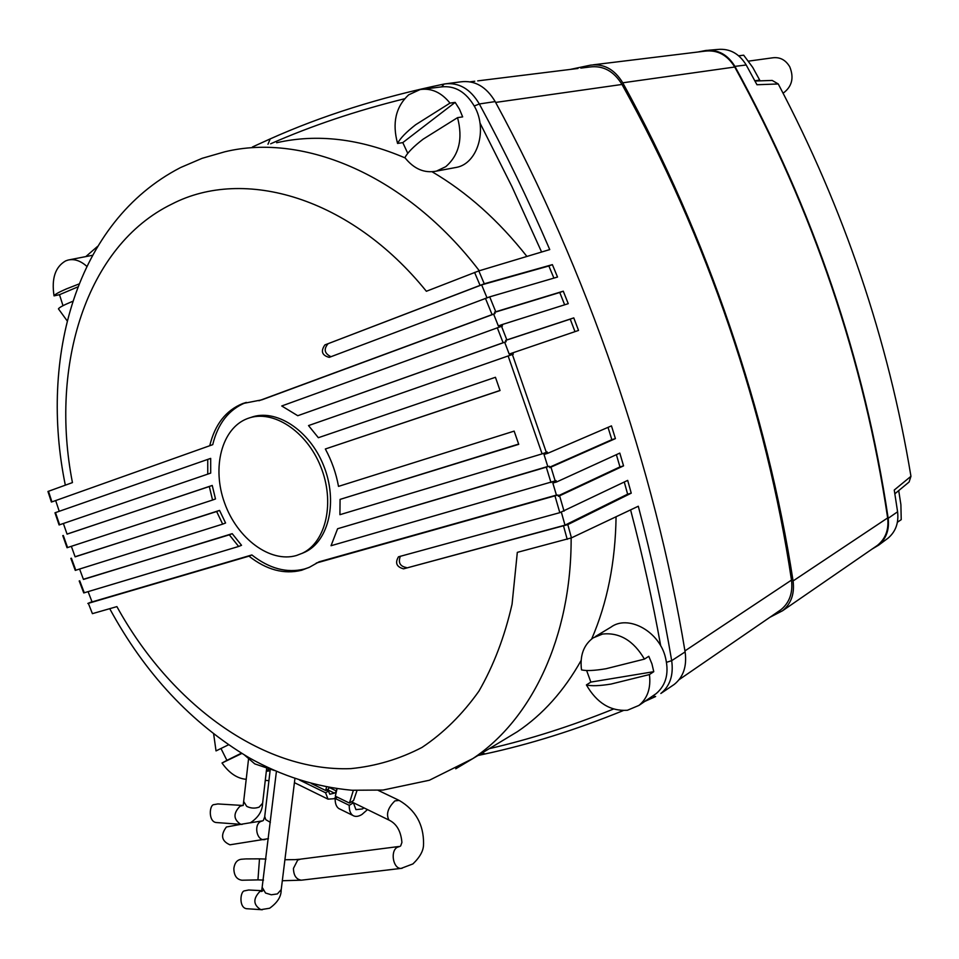 <?xml version="1.0" encoding="UTF-8"?>
<svg xmlns="http://www.w3.org/2000/svg" width="959" height="959" viewBox="0 0 959 959"><rect width="100%" height="100%" fill="white"/><g stroke="black" fill="none" stroke-linecap="round" stroke-linejoin="round"><path stroke-width="1.44" d="M697.816 52.026L705.884 50.455C718.063 49.341 727.749 54.651 734.918 66.387C813.556 209.685 864.646 360.332 888.178 518.316C889.496 529.572 886.308 538.514 878.636 545.168L872.055 549.087M886.524 539.294L888.202 538.047C895.73 531.526 898.859 522.775 897.588 511.782L894.256 490.037L910.954 476.311L909.084 482.029L894.855 493.789M754.961 81.024L772.199 80.436L778.252 83.96L756.963 84.74L746.198 64.984C739.185 53.536 729.715 48.346 717.764 49.448L708.689 50.216M778.252 83.96C844.088 208.918 888.322 339.702 910.954 476.311M770.065 617.212L782.568 610.751C791.175 603.691 794.687 593.753 793.081 580.95C767.056 412.49 707.215 236.37 622.751 82.798C614.611 69.384 603.894 63.498 590.588 65.14L570.09 69.444M793.081 580.95L887.65 517.932C864.107 360.32 813.136 210.009 734.738 67.022L622.751 82.798M593.429 64.792L704.745 51.175C717.296 49.628 727.294 54.903 734.738 67.022M887.65 517.932C888.993 529.596 885.589 538.742 877.425 545.383L875.543 546.69M778.912 611.099L780.902 609.732C789.485 602.72 793.009 592.842 791.487 580.099C766.469 412.406 706.795 236.777 621.995 84.452C613.832 71.146 603.139 65.332 589.905 66.986L580.818 68.113M302.073 553.379L305.178 552.024C329.069 540.78 338.036 500.874 323.555 465.427C309.385 429.848 275.521 408.102 250.862 417.453M296.403 555.525L302.337 553.247C326.228 541.991 335.182 502.013 320.678 466.506C306.472 430.855 272.572 409.049 247.913 418.412L247.314 418.627C221.661 428.337 211.663 467.608 224.598 502.995C237.185 538.502 270.126 563.197 296.403 555.525M616.074 516.757C615.414 562.154 607.287 602.875 591.703 638.922M581.106 660.487C564.048 690.864 542.806 714.587 517.38 731.681L502.264 740.816M616.373 454.674L619.958 466.901L623.554 465.87L558.414 496.354L558.006 494.988L554.65 495.923L556.424 495.096L319.095 561.806L309.517 567.213L301.617 570.257C284.044 574.597 266.506 569.898 248.968 556.148L88.36 603.331L92.412 613.652L88.36 603.331M88.108 591.667L92.076 601.928L251.857 554.949C269.359 568.663 286.897 573.35 304.459 569.011L308.906 567.512M91.98 601.701L87.82 603.451M83.397 579.272L229.309 534.822L238.647 546.462L83.757 592.938L79.201 580.95M75.09 556.735L216.638 511.519L222.668 524.129L75.27 570.389L70.858 558.342M67.034 534.091L209.302 486.513L212.55 500.035L67.046 547.721L62.779 535.625M52.373 501.737L212.73 444.664L52.373 501.737M672.103 685.865L674.273 684.402C683.431 676.97 687.04 666.145 685.11 651.904C654.829 468.112 587.088 270.57 495.18 101.582C486.249 86.598 474.717 80.029 460.584 81.863L444.485 83.972C458.666 82.114 470.282 88.779 479.332 103.968C504.746 150.995 528.217 199.532 549.747 249.58L478.817 270.906L484.259 283.768L324.885 344.916C320.522 351.234 321.96 355.393 329.213 357.371L489.701 296.858L495.767 311.771L563.281 291.188L568.243 303.667L501.941 324.633L502.468 325.976L281.742 405.981L297.758 415.715L503.103 342.735L497.277 327.738M553.906 278.11L548.86 265.979L552.372 264.636L484.259 283.768M552.372 264.636L557.527 277.043L489.701 296.858M503.103 342.735L506.124 341.692L505.597 340.337L573.77 317.885L578.529 330.435L512.801 352.828L513.317 354.183L512.382 354.494L546.33 452.372L542.099 453.871L508.138 355.969L308.522 425.58L318.352 437.712L495.443 377.283L500.047 390.529L325.341 448.992C331.742 460.811 336.129 473.278 338.503 486.381L514.144 431.118L518.735 444.329L340.073 499.387L339.918 514.695L542.099 453.871M549.327 466.266L337.592 528.745L547.769 466.47L545.983 467.249L549.327 466.266L549.759 467.644L615.414 438.611L611.458 425.88L547.661 453.343L547.229 451.977L546.33 452.372M623.554 465.87L619.802 453.104L556.52 482.005L556.112 480.627L331.035 545.731L337.592 528.745M624.273 482.041L627.63 494.161L631.238 493.178L627.689 480.387L559.816 512.669L398.488 556.807C394.856 562.897 396.535 566.901 403.535 568.843L567.812 524.609L571.432 537.879L638.298 506.232C651.976 558.162 663.101 609.636 671.684 660.667C673.662 675.052 670.053 685.997 660.847 693.477L674.273 684.402M631.238 493.178L567.812 524.609M556.424 495.096L552.84 483.06L556.52 482.005M547.769 466.47L544.005 454.446L547.661 453.343M518.639 444.065L340.073 499.387M500.011 390.457L325.341 448.992M512.801 352.828L509.193 354.087L504.686 342.243L297.758 415.715M501.941 324.633L498.344 325.94L493.645 314.156L261.891 399.819L242.639 403.583C225.88 410.416 214.924 424.441 209.769 445.659M246.295 402.396L245.6 402.648C228.853 409.481 217.897 423.482 212.73 444.664M55.682 500.586L59.206 511.195M207.743 459.409L210.692 458.39L210.704 473.099L207.755 474.13L59.098 524.957L54.975 512.789L207.743 459.409L207.755 474.13M63.378 523.494L67.058 534.139L212.239 485.446L215.487 498.956L212.55 500.035M71.35 546.33L75.126 556.843L219.551 510.416L225.581 523.003L222.668 524.129M79.597 569.047L83.457 579.44L232.21 533.672L241.536 545.299L238.647 546.462M258.93 400.754L495.06 313.509L494.52 312.166L495.767 311.771M495.06 313.509L493.645 314.156M486.98 297.746L481.634 284.883L324.885 344.916M330.975 356.712C324.55 353.535 323.495 349.328 327.822 344.053M506.124 341.692L504.686 342.243M627.63 494.161L564.995 525.16L403.535 568.843M564.995 525.16L561.375 512.238M400.359 556.208C398.009 562.525 399.987 566.301 406.304 567.536M219.551 510.416L216.638 511.519M571.432 537.879L517.321 552.36L512.058 604.218C504.662 636.644 493.609 665.618 478.925 691.151C462.454 714.335 443.478 733.096 421.996 747.433C399.471 759.12 375.748 766.181 350.802 768.627C262.263 772.019 170.222 703.57 116.902 606.615L92.412 613.652M558.006 494.988L316.266 563.053M251.857 554.949L248.968 556.148M212.239 485.446L209.302 486.513M232.21 533.672L229.309 534.822M51.402 502.048L47.95 491.476L72.44 482.593C49.628 366.062 85.89 245.768 172.069 203.979C244.065 166.758 350.491 197.278 426.371 291.272L478.817 270.906M512.382 354.494L508.138 355.969M541.607 252.025L511.926 186.597L479.956 122.944M276.648 142.735C317.165 133.541 359.985 138.611 405.118 157.923M432.125 171.793C466.913 192.196 498.512 220.414 526.923 256.449M660.727 645.934C652.647 600.909 642.602 555.561 630.59 509.888M482.161 752.959L485.206 753.942M270.186 139.007L267.969 144.258M548.86 265.979L481.634 284.883M608.018 427.366L611.842 439.678L615.414 438.611M611.842 439.678L549.615 467.201M619.958 466.901L558.246 495.803M574.992 331.634L570.233 319.143L505.633 340.409M570.233 319.143L573.77 317.885M564.659 304.806L559.756 292.483L563.281 291.188M559.756 292.483L494.592 312.358M586.62 670.509L590.852 682.089L653.762 671.684L651.94 663.88L648.787 656.292L644.436 659.109L605.968 668.747C594.532 670.653 586.369 671.036 581.502 669.885C579.739 655.644 583.611 644.975 593.118 637.891L602.636 634.019C619.646 632.317 633.587 640.684 644.436 659.109M595.311 636.572L610.943 627.15C627.486 614.803 657.454 630.087 664.899 655.369C669.49 671.911 666.589 684.666 656.184 693.609L654.146 694.999M610.955 684.079L649.447 674.561C651.029 688.082 647.529 698.38 638.922 705.428L627.402 710.259C610.439 711.362 596.774 702.923 586.405 684.93C591.307 686.188 599.495 685.913 610.955 684.079M653.762 671.684L649.447 674.561M590.852 682.089L586.405 684.93M77.871 286.897L59.506 294.689L62.994 305.693M67.178 320.869L58.439 308.858C59.218 307.503 63.354 305.262 70.846 302.109L72.776 301.318M79.01 283.972L66.375 288.923C58.907 292.135 54.795 294.449 54.04 295.875C51.39 278.53 55.262 266.878 65.644 260.896L68.125 260.045C74.37 258.666 80.592 260.752 86.778 266.326M59.506 294.689L54.04 295.875M69.492 259.781L92.448 255.298M221.014 748.547L226.899 760.367L222.02 763.004L241.848 753.462M246.283 779.307C237.245 778.576 229.165 773.146 222.02 763.004M228.47 744.819L216.027 750.909L213.665 734.055M226.899 760.367L241.392 753.187M748.38 61.148L772.57 57.828C779.871 56.857 785.589 59.842 789.736 66.782C794.22 77.823 792.026 86.634 783.119 93.203M457.551 117.645C463.053 138.683 459.121 155.034 445.743 166.686L436.453 171.11C424.477 173.483 413.952 169 404.89 157.636C407.539 152.637 413.629 146.475 423.159 139.151L457.551 117.645L462.67 116.878L459.469 109.206L455.153 102.385L402.792 142.603L407.767 153.344M423.039 89.199L440.924 86.957C454.842 85.243 466.146 91.932 474.813 107C487.604 130.124 477.426 163.21 456.88 167.298L454.015 167.825M415.703 124.706C406.208 132.09 400.167 138.336 397.577 143.442C392.039 123.088 395.719 106.905 408.618 94.857L420.114 89.559C431.382 87.892 441.344 92.412 449.999 103.104L415.703 124.706M402.792 142.603L397.577 143.442M455.153 102.385L449.999 103.104M897.408 522.247L901.22 519.658L900.897 504.674L898.751 490.864L897.133 491.907M754.841 80.796L759.672 80.041L752.755 67.442L743.681 55.19L738.742 55.838M738.694 55.79L743.681 55.19M244.617 755.141L254.758 763.879L274.346 770.497M242.735 805.464L217.837 803.942L214.133 804.601C209.302 804.313 208.067 821.755 216.255 822.534L217.501 822.618M230.867 844.675L229.944 844.807C221.529 841.115 220.342 835.181 226.372 827.006L240.781 824.332C233.325 819.418 233.073 813.376 240.038 806.195L242.795 805.464M262.011 890.695L248.669 890L244.713 890.815C240.146 890.791 238.635 907.813 246.619 908.712L247.973 908.808M245.312 858.952L241.38 859.252C237.137 859.791 234.631 862.86 233.852 868.446C233.96 875.519 236.645 879.439 241.932 880.23L257.947 879.894L259.505 858.844L266.003 859.072M336.585 790.168L336.753 788.646M328.925 787.387L328.589 788.801L325.724 790.516L326.516 786.931M340.181 809.204L338.767 808.509C336.261 806.711 335.051 803.354 335.147 798.439L349.244 805.332C349.136 810.271 350.323 813.628 352.804 815.414C355.286 816.996 358.354 816.672 361.987 814.443L367.489 809.6M363.941 807.874L362.43 808.952L355.945 809.636L353.403 802.779L349.244 805.332M337.065 788.682L335.314 796.174L349.424 803.067L353.583 800.501L357 790.54M336.369 796.689L334.008 798.727L328.026 799.147L325.569 792.769L328.422 791.067L329.812 794.232L334.427 793.129L336.177 791.631M349.424 803.067L353.356 790.348M353.403 802.779L351.45 801.82M328.422 791.067L326.432 790.096M299.592 780.075L325.569 792.769M325.724 790.516L311.339 783.491M337.292 797.145L335.147 798.439M270.078 770.796L266.338 771.252M268.928 780.626L265.271 780.41M746.198 64.984L734.918 66.387M897.588 511.782L888.178 518.316M684.942 650.897L791.487 580.099M495.635 102.421L621.995 84.452M571.144 538.011C571.42 637.531 531.442 719.777 472.751 758.641L455.753 768.782M666.577 662.297L671.684 660.667L685.11 651.904M495.18 101.582L479.332 103.968L474.273 105.993M501.533 326.276L506.843 339.918M550.969 467.153L555.213 481.034M559.612 495.851L564.036 511.147M492.051 314.564L485.434 298.309M71.398 558.198L75.797 570.233M567.213 539.354L563.592 526.131M559.816 512.669L554.997 495.995M63.306 535.458L67.574 547.565M55.49 512.609L59.614 524.777M79.741 580.818L84.296 592.806M48.477 491.284L51.918 501.857M480.003 285.219L474.573 272.404M550.993 482.545L546.318 467.285M404.518 98.777C356.161 110.764 311.543 125.773 270.642 143.79M489.282 748.655C529.704 739.365 571.12 726.155 613.496 709.037M180.843 167.429L202.169 158.307L224.706 151.822C303.931 132.438 406.76 175.533 479.284 270.762M652.767 695.946L655.632 696.534L644.808 701.401M460.584 81.863L444.113 84.044L441.691 86.837M266.626 768.758L262.622 803.198L259.11 807.142C254.866 808.641 250.743 808.377 246.715 806.351L243.778 801.664M243.202 805.464L248.489 759.456M242.088 824.428L216.255 822.534M262.814 820.784L260.572 821.539C253.644 825.076 256.772 840.587 264.24 839.64L265.14 839.509M264.732 816.445L265.751 819.645L270.366 822.366M294.928 778.54L281.227 889.58L277.379 893.92L271.337 894.783L265.535 893.033L262.574 887.974M262.286 909.767L260.824 909.659C253.26 904.9 252.9 898.883 259.745 891.618L261.963 890.827M402.133 868.267L401.15 868.386C393.31 869.118 389.965 851.448 397.146 847.312L399.999 846.365M423.566 843.644C423.674 824.428 415.535 810.019 399.172 800.405L394.904 800.897C387.88 807.838 385.89 814.227 388.934 820.053L389.594 820.365M302.397 880.062L301.39 880.182C296.247 879.439 293.61 875.507 293.454 868.363L297.698 860.067L300.599 859.132L399.028 846.485M327.223 789.617L334.427 793.129M888.202 538.047L878.636 545.168M782.568 610.751L877.425 545.383M679.128 679.643L780.902 609.732M477.714 80.88L577.965 68.473M470.174 81.815L474.741 81.251M305.178 552.024L302.337 553.247M180.172 167.765C75.905 221.685 39.223 358.222 65.332 485.17M109.722 608.677C144.965 673.614 191.44 723.314 249.16 757.778C281.946 776.167 316.206 786.991 351.953 790.252L383.025 790.048L429.38 780.242L472.751 758.641L517.38 731.681M477.954 755.5L484.786 754.026C529.776 744.352 575.939 729.859 623.278 710.571M85.902 256.521L97.542 246.415M252.433 146.979L269.611 139.163C321.625 115.811 379.716 97.458 443.873 84.092M245.6 402.648L242.639 403.583M638.922 705.428L656.184 693.609M266.398 770.724L268.844 769.358M436.453 171.11L456.88 167.298M262.574 803.63C262.358 811.134 258.319 817.5 250.467 822.738L240.781 824.332M263.317 820.484L264.684 816.888L270.21 769.681M268.436 838.657L229.944 844.807M262.071 820.916L250.371 822.798M281.167 890.036C281.239 896.653 277.379 902.719 269.599 908.257L260.824 909.659L246.619 908.712M262.766 890.791L261.627 891.51L276.42 771.396M294.881 859.636L284.907 859.744M423.518 844.1C423.698 850.321 420.174 856.926 412.933 863.915L401.15 868.386L301.39 880.182L282.318 880.734M299.652 859.252L295.444 859.6M263.509 880.086L257.947 879.894M351.485 801.796L388.934 820.053C396.582 823.661 400.91 831.117 401.917 842.422L400.67 845.922M329.093 787.411L336.357 790.947M338.767 808.509L352.804 815.414M259.481 858.844L245.912 858.916M294.425 782.664L328.026 799.147M398.512 800.094L378.242 790.396"/></g></svg>
